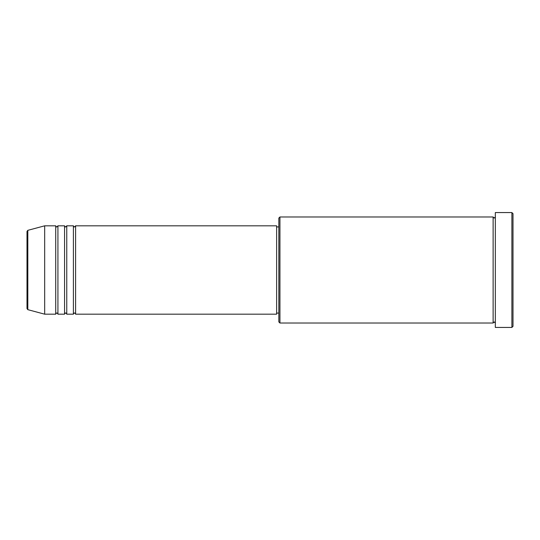 <?xml version="1.0" encoding="UTF-8"?>
<svg xmlns="http://www.w3.org/2000/svg" width="540" height="540" viewBox="0 0 540 540"><rect width="100%" height="100%" fill="white"/><g stroke="black" fill="none" stroke-linecap="round" stroke-linejoin="round"><path stroke-width="0.81" d="M27 308.597L27 231.404L27.817 230.337L27.817 309.663L27 308.597M75.6 225.821L75.6 314.179L276.629 314.179L276.629 225.821L75.6 225.821L74.493 226.922C74.223 227.144 73.859 226.78 73.393 225.821L73.393 314.179L66.764 314.179L66.764 225.821L73.393 225.821M64.557 225.821L64.557 314.179L57.928 314.179L57.928 225.821L64.557 225.821C65.023 226.78 65.387 227.144 65.657 226.922L66.764 225.821M55.721 225.821L55.721 314.179L44.672 314.179L44.672 225.821L55.721 225.821C56.187 226.78 56.552 227.144 56.822 226.922L57.928 225.821M279.943 323.021L278.836 321.914L278.836 218.086L279.943 216.979L279.943 323.021L493.121 323.021L493.121 216.979L494.221 218.086L495.329 216.979M511.893 212.564L513 213.671L513 326.329L511.893 327.436L511.893 212.564L495.329 212.564L495.329 327.436L511.893 327.436M276.629 313.079L278.836 313.079M27.817 309.663L44.672 314.179M27.817 230.337L44.672 225.821M279.943 216.979L493.121 216.979M276.629 226.922L278.836 226.922M495.329 323.021L494.221 321.914L493.121 323.021M57.928 314.179C57.463 313.22 57.092 312.856 56.822 313.079C56.552 312.856 56.187 313.22 55.721 314.179M66.764 314.179C66.299 313.22 65.927 312.856 65.657 313.079C65.387 312.856 65.023 313.22 64.557 314.179M75.6 314.179C75.134 313.22 74.763 312.856 74.493 313.079C74.223 312.856 73.859 313.22 73.393 314.179"/></g></svg>
